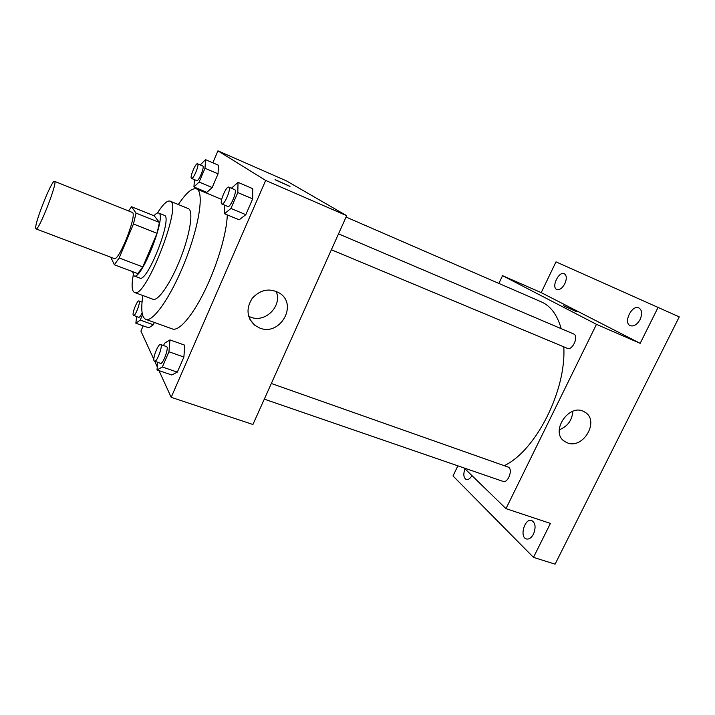 <?xml version="1.0" encoding="UTF-8"?>
<svg xmlns="http://www.w3.org/2000/svg" width="715" height="715" viewBox="0 0 715 715"><rect width="100%" height="100%" fill="white"/><g stroke="black" fill="none" stroke-linecap="round" stroke-linejoin="round"><path stroke-width="1.07" d="M35.75 228.407C34.248 223.697 52.007 179.197 54.546 181.342C58.237 181.208 38.655 231.481 36.027 228.889L35.75 228.407M54.546 181.342L132.168 212.373C137.932 213.124 118.949 261.869 114.194 258.526L36.027 228.889M131.596 206.769L154.279 215.885L159.427 222.463L157.032 233.322L142.785 266.936L119.191 257.972L133.455 223.992L136.047 213.115L131.596 206.769L128.566 210.934M110.798 257.239L114.364 264.782L119.191 257.972M142.785 266.936L137.772 273.595L114.364 264.782M132.543 271.629L134.08 275.91C141.409 280.888 167.337 214.303 158.578 213.016C157.47 212.614 155.933 213.526 153.975 215.769M158.578 213.016L164.253 215.304C173.209 216.681 147.344 283.113 139.809 278.064L134.08 275.91M157.032 233.322L133.455 223.992M159.427 222.463L136.047 213.115M133.24 275.15C131.417 285.321 131.828 291.085 134.483 292.435C145.342 299.978 183.138 202.899 170.045 201.112C167.176 200.316 162.975 204.284 157.443 213.007M134.483 292.435L152.983 299.263C158.14 301.542 171.135 282.577 180.725 257.856C190.378 233.17 193.631 210.407 188.286 208.601L170.045 201.112M142.893 295.536C140.748 309.425 141.704 317.362 145.744 319.355C153.055 322.635 171.752 295.617 185.65 259.777C199.646 223.974 204.15 191.432 196.553 188.903C192.219 187.634 186.15 192.835 178.339 204.517M227.281 214.875C226.896 232.455 217.566 264.398 205.044 290.156C192.523 315.967 178.982 331.501 172.44 328.963L145.744 319.355M194.462 179.653L193.926 186.928L206.841 192.353L212.176 187.562L218.057 173.852L218.459 165.237L205.545 159.651L200.236 164.942M224.796 205.223L224.474 213.722L239.194 219.809L245.817 214.67L252.681 198.886L252.726 188.653L238.032 182.343L231.41 188.242M158.989 370.629L171.189 397.317L265.676 180.43L217.95 150.838L212.829 162.805M201.219 189.984L200.897 190.726M143.17 325.826L140.918 331.099L153.841 359.368M154.771 361.406L157.291 366.902M136.654 316.611L135.841 323.216L148.818 327.845L153.35 324.78L154.351 322.456L153.35 324.78L140.238 320.079L142.5 314.779M157.72 362.416L156.996 369.941L171.788 374.991L177.32 372.122L183.889 357.026L184.747 345.166L169.964 339.911L164.548 343.218L163.547 345.542M171.189 397.317L252.922 424.495L346.686 215.671L286.358 180.841L217.95 150.838M346.686 215.671L265.676 180.43M259.643 327.988L254.781 325.271C246.684 317.415 245.862 308.388 252.315 298.2C260.662 289.396 269.823 287.743 279.78 293.239C298.253 304.965 279.806 336.604 259.643 327.988M275.177 179.796L289.816 186.347L275.177 179.796M275.078 179.599L289.995 186.365M276.07 291.246C282.756 305.734 265.274 323.43 250.5 317.094L248.668 316.28M346.06 217.056L541.344 301.873C550.675 305.975 557.289 314.895 561.177 328.659M563.769 346.838C566.53 390.247 535.91 450.575 504.468 465.563M264.3 399.14L503.101 481.418C507.695 483.456 512.941 470.443 508.785 467.297L271.334 383.49M338.517 233.85L573.609 333.95C579.15 335.871 572.527 350.94 567.299 348.312L331.376 249.758M464.106 467.985L505.979 508.642L596.471 324.342L502.547 275.668L498.864 283.426M457.868 465.84L453.006 475.94L533.479 557.378L555.09 564.162L679.25 316.879L555.993 261.86L541.201 292.623L502.547 275.668M533.479 557.378L550.407 523.416L505.979 508.642M596.471 324.342L640.166 343.352L658.158 307.244M567.299 442.808L564.993 441.656C549.004 432.512 569.381 401.893 584.727 412.099C600.117 420.304 583.324 449.735 567.299 442.808M640.166 343.352L541.201 292.623M564.707 306.324L576.987 311.883L564.707 306.324M563.635 305.698L577.068 311.892M572.813 411.277C572.17 420.25 567.639 426.435 559.219 429.84M564.859 283.667C562.321 288.261 559.639 290.201 556.815 289.486C551.015 287.35 558.835 270.842 564.296 273.729C566.727 275.409 566.915 278.725 564.859 283.667M640.122 319.462C637.154 324.592 633.892 326.675 630.317 325.7C622.908 322.921 631.899 304.313 638.915 307.951C642.061 310.033 642.463 313.867 640.122 319.462M471.972 475.618C470.121 478.675 468.218 479.971 466.234 479.497C463.552 477.817 463.132 474.26 464.973 468.825M533.497 534.078C531.406 537.903 529.029 539.53 526.365 538.949C519.188 537.072 524.819 517.785 531.719 520.529C535.464 522.88 536.062 527.393 533.497 534.078M156.996 369.941L162.359 366.983L168.937 351.78L169.964 339.911M160.571 344.496L166.524 346.587C169.357 347.088 162.975 364.713 160.446 363.354L154.056 360.869C152.474 358.152 158.39 343.263 160.571 344.496C163.351 344.979 156.942 362.63 154.467 361.298M171.788 374.991L177.32 372.122L162.359 366.983M177.32 372.122L183.889 357.026L168.937 351.78M183.889 357.026L184.747 345.166M224.474 213.722L230.927 208.449L237.8 192.567L238.032 182.343M228.791 187.124L234.717 189.654C237.639 190.387 230.364 208.074 227.799 206.483L221.713 203.909C219.291 202.417 226.36 185.632 228.791 187.124C231.651 187.839 224.367 205.571 221.865 204.007M239.194 219.809L245.817 214.67L230.927 208.449M245.817 214.67L252.681 198.886L237.8 192.567M252.681 198.886L252.726 188.653M142.115 301.453L141.865 302.043M135.841 323.216L140.238 320.079M142.106 312.875C140.658 315.941 139.532 317.433 138.728 317.353L133.231 315.19C131.998 313.152 137.28 299.951 138.933 300.961C141.052 301.31 135.341 316.557 133.499 315.467M148.818 327.845L153.35 324.78M193.926 186.928L199.128 182.039L205.008 168.248L205.545 159.651M197.537 163.78C199.7 164.271 193.39 179.644 191.531 178.41L191.432 178.348C189.591 177.266 195.722 162.609 197.537 163.78L202.738 166.014C204.937 166.524 198.636 181.86 196.741 180.609L196.643 180.546M206.841 192.353L212.176 187.562L199.128 182.039M212.176 187.562L218.057 173.852L205.008 168.248M218.057 173.852L218.459 165.237M221.677 199.44L196.553 188.903M249.955 319.453L254.781 325.271M563.59 440.601L564.993 441.656M142.053 302.105L138.933 300.961M196.741 180.609L191.531 178.41"/></g></svg>
